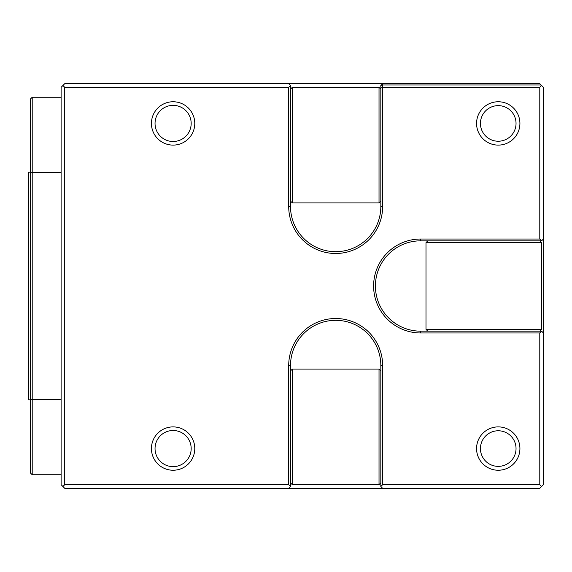 <?xml version="1.0" encoding="UTF-8"?>
<svg xmlns="http://www.w3.org/2000/svg" width="572" height="572" viewBox="0 0 572 572"><rect width="100%" height="100%" fill="white"/><g stroke="black" fill="none" stroke-linecap="round" stroke-linejoin="round"><path stroke-width="0.86" d="M30.409 173.109L32.211 172.501L32.211 474.76L30.409 472.951L30.409 99.049L32.211 97.24L32.211 172.501L61.111 172.501M61.111 399.499L32.211 399.499L30.409 398.891M30.409 399.799L28.6 399.799L28.6 172.201L30.409 172.201M380.83 88.052L380.83 85.5L382.639 84.971L382.639 83.691L539.789 83.691L541.062 84.971L382.639 84.971L382.639 206.521A46.961 46.961 0 0 1 335.671 253.489A46.961 46.961 0 0 1 288.71 206.521L288.71 87.309L290.519 85.5L290.519 89.11L292.321 87.309L379.029 87.309L380.83 89.11L380.83 88.052L382.639 87.309L539.789 87.309L541.591 85.5L543.4 87.309L543.4 239.039L541.591 240.841L539.789 240.841L541.591 242.65L541.591 329.35L539.789 331.159L541.591 331.159L543.4 332.961L543.4 484.691L541.591 486.5L539.789 484.691L539.789 332.961L420.57 332.961A46.961 46.961 0 0 1 373.609 286A46.961 46.961 0 0 1 420.57 239.039L539.789 239.039L539.789 87.309M380.83 85.5L382.639 83.691L288.71 83.691L290.519 85.5M541.591 242.65L425.99 242.65L427.799 240.841L420.57 240.841A45.159 45.159 0 0 0 375.411 286A45.159 45.159 0 0 0 420.57 331.159L427.799 331.159L425.99 329.35L541.591 329.35M292.321 87.309L292.321 202.91L290.519 201.101L290.519 206.521A45.159 45.159 0 0 0 335.671 251.68A45.159 45.159 0 0 0 380.83 206.521L380.83 201.101L379.029 202.91L379.029 87.309M62.92 85.5L64.729 87.309L64.729 484.691L62.92 486.5L61.111 484.691L61.111 87.309L64.729 83.691L288.71 83.691M382.639 484.691L380.83 486.5L380.83 482.89L379.029 484.691L379.029 369.09L380.83 370.899L380.83 365.479A45.159 45.159 0 0 0 335.671 320.32A45.159 45.159 0 0 0 290.519 365.479L290.519 370.899L292.321 369.09L292.321 484.691L290.519 482.89L290.519 486.5L288.71 484.691L288.71 365.479A46.961 46.961 0 0 1 335.671 318.511A46.961 46.961 0 0 1 382.639 365.479L382.639 484.691L539.789 484.691M541.591 85.5L541.062 84.971M380.83 486.5L382.639 488.309L539.789 488.309L541.591 486.5M541.591 240.841L539.789 239.039M539.789 332.961L541.591 331.159M64.729 484.691L288.71 484.691M62.92 486.5L64.729 488.309L288.71 488.309L290.519 486.5M288.71 87.309L64.729 87.309M498.241 426.891A21.679 21.679 0 0 1 517.016 459.409A21.679 21.679 0 0 1 479.472 459.409A21.679 21.679 0 0 1 498.241 426.891A21.679 21.679 0 0 0 476.569 448.57A21.679 21.679 0 0 0 498.241 470.241A21.679 21.679 0 0 0 519.919 448.57A21.679 21.679 0 0 0 498.241 426.891M498.241 101.759A21.679 21.679 0 0 1 517.016 134.27A21.679 21.679 0 0 1 479.472 134.27A21.679 21.679 0 0 1 498.241 101.759A21.679 21.679 0 0 0 476.569 123.43A21.679 21.679 0 0 0 498.241 145.109A21.679 21.679 0 0 0 519.919 123.43A21.679 21.679 0 0 0 498.241 101.759M173.109 101.759A21.679 21.679 0 0 1 191.877 134.27A21.679 21.679 0 0 1 154.333 134.27A21.679 21.679 0 0 1 173.109 101.759A21.679 21.679 0 0 0 151.43 123.43A21.679 21.679 0 0 0 173.109 145.109A21.679 21.679 0 0 0 194.78 123.43A21.679 21.679 0 0 0 173.109 101.759M173.109 426.891A21.679 21.679 0 0 1 191.877 459.409A21.679 21.679 0 0 1 154.333 459.409A21.679 21.679 0 0 1 173.109 426.891A21.679 21.679 0 0 0 151.43 448.57A21.679 21.679 0 0 0 173.109 470.241A21.679 21.679 0 0 0 194.78 448.57A21.679 21.679 0 0 0 173.109 426.891M543.4 239.039L543.4 332.961M382.639 488.309L288.71 488.309M155.041 448.57A18.061 18.061 0 0 0 182.139 464.214A18.061 18.061 0 0 0 182.139 432.925A18.061 18.061 0 0 0 155.041 448.57M155.041 123.43A18.061 18.061 0 0 0 182.139 139.075A18.061 18.061 0 0 0 182.139 107.786A18.061 18.061 0 0 0 155.041 123.43M516.037 123.43A17.796 17.796 0 0 0 489.346 108.015A17.796 17.796 0 0 0 489.346 138.846A17.796 17.796 0 0 0 516.037 123.43M516.037 448.57A17.796 17.796 0 0 0 489.346 433.154A17.796 17.796 0 0 0 489.346 463.985A17.796 17.796 0 0 0 516.037 448.57M425.99 242.65L425.99 329.35M539.789 331.159L427.799 331.159M427.799 240.841L539.789 240.841M379.029 369.09L292.321 369.09M379.029 484.691L292.321 484.691M290.519 482.89L290.519 370.899M380.83 370.899L380.83 482.89M292.321 202.91L379.029 202.91M380.83 89.11L380.83 201.101M290.519 201.101L290.519 89.11M290.519 206.521L288.71 206.521M380.83 206.521L382.639 206.521M420.57 239.039L420.57 240.841M420.57 332.961L420.57 331.159M380.83 365.479L382.639 365.479M290.519 365.479L288.71 365.479M32.211 97.24L61.111 97.24M32.211 474.76L61.111 474.76"/></g></svg>
